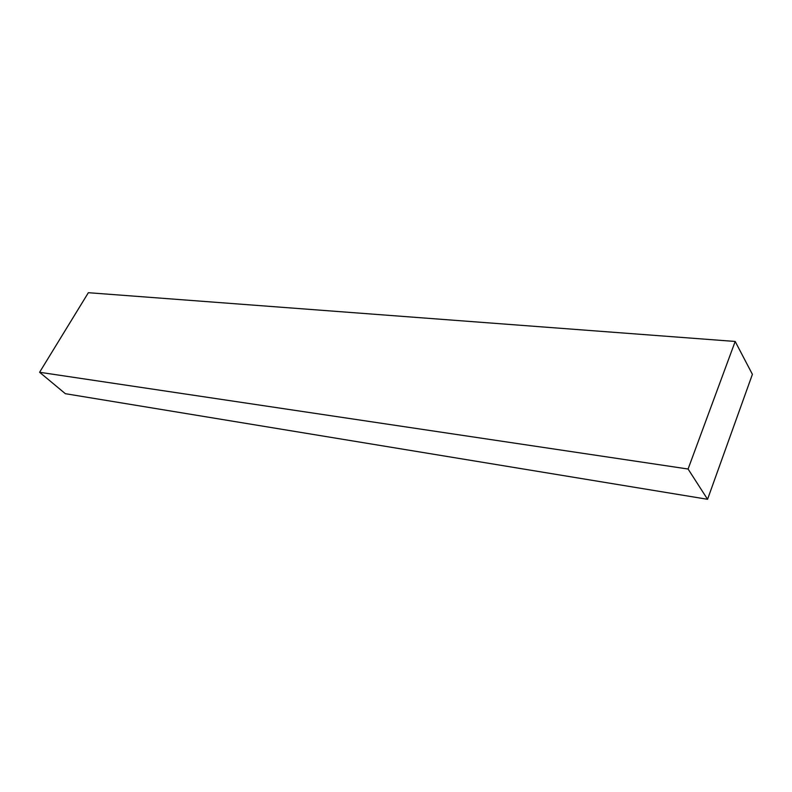 <?xml version="1.0" encoding="UTF-8"?>
<svg xmlns="http://www.w3.org/2000/svg" width="792" height="792" viewBox="0 0 792 792"><rect width="100%" height="100%" fill="white"/><g stroke="black" fill="none" stroke-linecap="round" stroke-linejoin="round"><path stroke-width="1.19" d="M39.6 372.27L88.358 292.703L735.184 341.461L688.08 469.022L39.6 372.27L65.36 393.693L707.563 499.297L688.08 469.022M735.184 341.461L752.4 374.329L707.563 499.297"/></g></svg>
